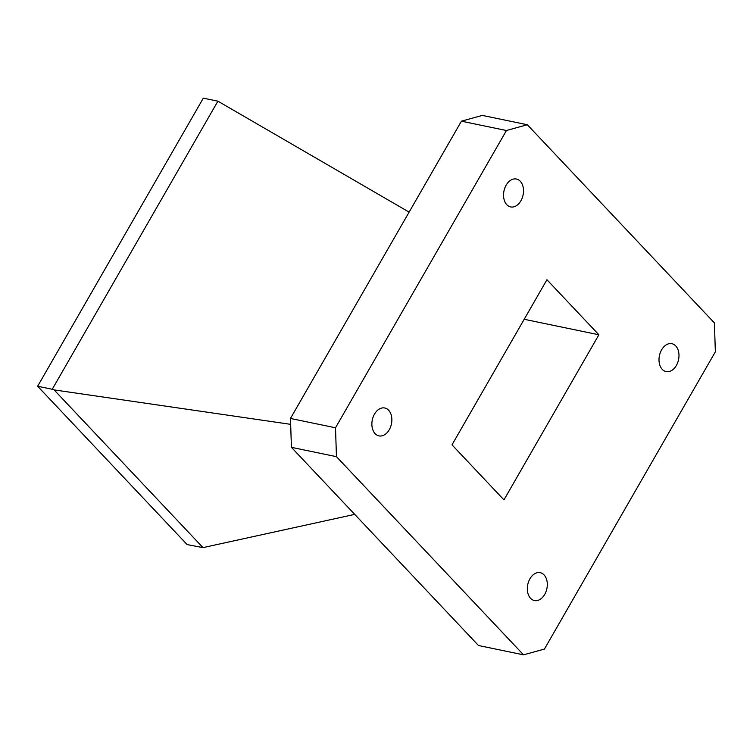 <?xml version="1.0" encoding="UTF-8"?>
<svg xmlns="http://www.w3.org/2000/svg" width="753" height="753" viewBox="0 0 753 753"><rect width="100%" height="100%" fill="white"/><g stroke="black" fill="none" stroke-linecap="round" stroke-linejoin="round"><path stroke-width="1.13" d="M506.157 185.163A14.241 9.77 101.7 0 0 510.638 206.924A14.241 9.77 101.7 0 0 520.907 200.787A14.241 9.77 101.7 0 0 516.426 179.026A14.241 9.77 101.7 0 0 506.157 185.163M661.614 349.825A14.241 9.77 101.7 0 0 666.094 371.587A14.241 9.77 101.7 0 0 676.363 365.459A14.241 9.77 101.7 0 0 671.883 343.697A14.241 9.77 101.7 0 0 661.614 349.825M529.943 578.803A14.241 9.77 101.7 0 0 534.432 600.565A14.241 9.77 101.7 0 0 544.701 594.428A14.241 9.77 101.7 0 0 540.212 572.666A14.241 9.77 101.7 0 0 529.943 578.803M374.486 414.131A14.241 9.77 101.7 0 0 378.975 435.893A14.241 9.77 101.7 0 0 389.245 429.765A14.241 9.77 101.7 0 0 384.755 407.994A14.241 9.77 101.7 0 0 374.486 414.131M527.316 124.734L506.44 130.514L461.41 121.186L482.287 115.407L527.316 124.734L714.409 322.915L715.35 351.811L544.419 649.077L523.542 654.846L336.45 456.666L291.42 447.338L478.503 645.519L523.542 654.846M291.42 447.338L290.47 418.452L335.509 427.779L506.44 130.514M335.509 427.779L336.45 456.666M598.889 334.774L503.955 499.879L451.998 444.844L546.932 279.74L598.889 334.774L524.192 319.291M202.999 547.619L187.121 544.579L37.65 386.242L203.31 98.154L217.899 101.175L52.239 389.263L54.112 389.903L202.999 547.619L354.71 514.374M290.667 424.344L54.112 389.903M217.899 101.175L409.114 212.13M52.239 389.263L37.65 386.242M461.41 121.186L290.47 418.452"/></g></svg>
